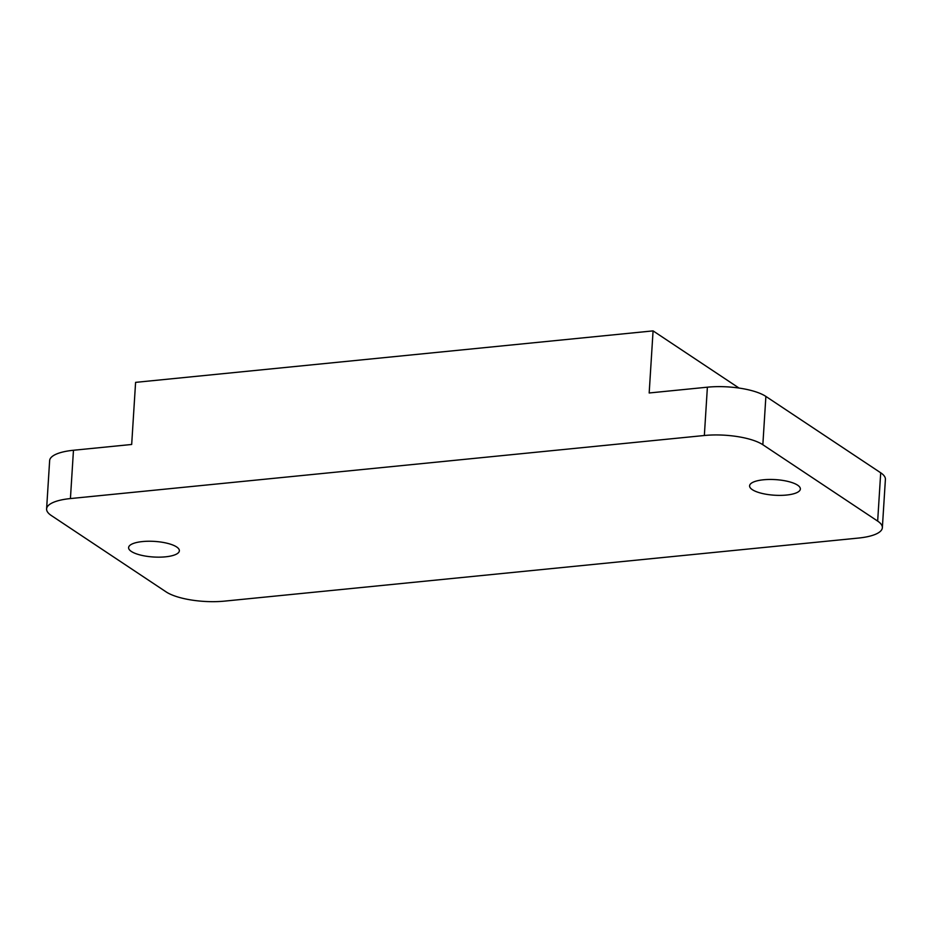 <?xml version="1.0" encoding="UTF-8"?>
<svg xmlns="http://www.w3.org/2000/svg" width="932" height="932" viewBox="0 0 932 932"><rect width="100%" height="100%" fill="white"/><g stroke="black" fill="none" stroke-linecap="round" stroke-linejoin="round"><path stroke-width="1.4" d="M166.117 591.89A43.594 13.398 -176.4 0 0 224.612 601.117L858.535 538.055A43.594 13.398 -176.4 0 0 882.359 527.698A43.594 13.398 -176.4 0 0 877.664 521.105L762.842 444.727A43.594 13.398 -176.4 0 0 704.347 435.5L70.424 498.562A43.594 13.398 -176.4 0 0 46.6 508.919A43.594 13.398 -176.4 0 0 51.295 515.513L166.117 591.89M165.465 556.835A25.432 7.817 -176.4 0 0 179.363 550.8A25.432 7.817 -176.4 0 0 142.503 541.562A25.432 7.817 -176.4 0 0 128.604 547.597A25.432 7.817 -176.4 0 0 165.465 556.835M786.457 495.055A25.432 7.817 -176.4 0 0 800.355 489.02A25.432 7.817 -176.4 0 0 763.494 479.782A25.432 7.817 -176.4 0 0 749.596 485.817A25.432 7.817 -176.4 0 0 786.457 495.055M46.6 508.919L49.641 460.618A43.594 13.398 3.6 0 1 73.465 450.261L131.68 444.471L135.594 382.365L653.076 330.883L649.173 392.978L707.388 387.188A43.594 13.398 3.6 0 1 765.883 396.426L880.705 472.792A43.594 13.398 3.6 0 1 885.4 479.398L882.359 527.698M653.076 330.883L739.041 388.062M880.705 472.792L877.664 521.105M765.883 396.426L762.842 444.727M707.388 387.188L704.347 435.5M73.465 450.261L70.424 498.562"/></g></svg>
